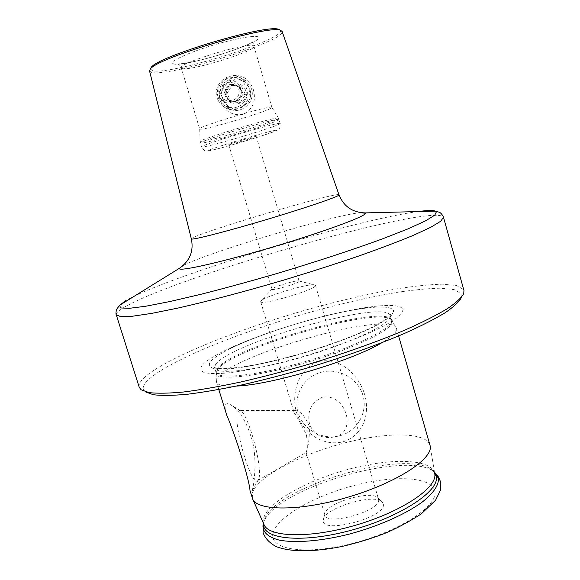 <?xml version="1.0" encoding="UTF-8"?>
<svg xmlns="http://www.w3.org/2000/svg" width="580" height="580" viewBox="0 0 580 580"><rect width="100%" height="100%" fill="white"/><g stroke="black" fill="none" stroke-linecap="round" stroke-linejoin="round"><path stroke-width="0.43" stroke-dasharray="2.9 2.17" d="M238.003 411.575L239.192 410.43L240.221 410.546C248.037 412.561 263.175 468.423 258.724 479.007L257.882 480.472C251.669 489.158 231.811 420.362 238.003 411.575M306.226 451.842C308.437 446.68 309.502 438.262 309.408 426.604C305.16 416.048 300.31 410.698 294.85 410.56L293.995 411.249L294.103 412.634C297.424 417.527 301.542 424.959 306.45 434.92C307.733 445.585 307.625 451.443 306.117 452.509L306.226 451.842M226.657 414.939C225.069 409.944 224.707 406.544 225.584 404.731C226.41 403.426 227.925 403.332 230.13 404.456C239.989 410.307 247.588 423.197 252.931 443.12C256.759 461.107 254.417 483.517 252.112 490.767L251.938 491.231C251.249 492.884 250.603 492.674 250.016 490.615M249.958 89.675C254.047 101.572 240.106 113.332 229.484 107.046C225.932 105.081 223.539 102.138 222.292 98.209C217.746 85.318 234.313 73.326 244.731 82.063L247.943 85.441L249.958 89.675M218.08 97.012C219.414 101.094 221.959 104.139 225.707 106.147C237.061 112.679 250.821 100.536 246.507 88.24L244.456 83.882L241.273 80.482C231.261 71.826 213.534 83.752 218.08 97.012M253.148 88.943C256.483 100.695 253.09 109.221 242.976 114.506C231.42 115.826 223.728 110.722 219.893 99.202C217.739 88.305 221.495 80.519 231.166 75.828C241.671 74.211 248.994 78.583 253.148 88.943M271.737 107.293C269.714 105.132 197.78 126.708 199.687 128.891L200.201 129.151C206.06 130.101 273.912 109.562 271.911 107.423L271.737 107.293M299.091 281.3C298.642 283.323 271.781 291.167 272.035 289.202L272.092 288.978C273.006 286.926 297.743 279.603 299.026 281.017L299.091 281.3M256.128 136.43C254.975 136.119 227.751 144.29 228.723 144.659L228.854 144.688C230.557 144.833 257.02 136.873 256.215 136.459L256.128 136.43M150.488 68.737L151.989 70.477C166.888 76.517 288.608 38.476 280.198 30.203L280.104 30.095M149.56 70.999L151.112 72.217C166.047 78.111 287.013 40.665 282.119 31.48M320.994 372.309C338.329 367.415 358.085 378.283 362.95 395.386C368.075 412.423 357.157 431.317 339.844 435.768C322.603 440.466 303.159 429.758 298.192 412.837C292.973 395.988 303.579 376.942 320.994 372.309M334.189 436.979C357.933 432.861 346.05 392.79 322.357 397.235C311.148 402.629 306.878 411.575 309.546 424.089C313.867 434.804 322.081 439.096 334.189 436.979M318.84 361.5C339.938 356.613 359.15 375.282 364.668 394.625C370.402 413.968 363.087 435.812 342.715 441.895C321.769 446.687 302.281 432.013 296.648 412.779C290.798 393.791 298.265 368.068 318.84 361.5M383.395 504.506C385.41 518.027 319.507 534.803 323.35 519.905L323.379 519.709C324.336 507.841 375.072 492.717 382.372 502.12L383.395 504.506M378.646 500.011C380.422 510.995 326.482 526.19 324.996 515.156L324.923 513.655C325.714 503.186 371.374 489.578 377.761 497.901L378.646 500.011M252.307 498.046L252.583 492.289C258.368 476.419 299.251 455.053 341.99 443.627C384.7 432.064 425.735 431.585 429.983 445.077M236.495 386.055C224.213 386.65 217.551 385.316 216.507 382.046L217.427 378.298C231.014 355.156 388.448 310.423 396.22 327.903L396.51 328.867C396.879 332.166 392.007 336.784 381.894 342.707M403.122 309.713L401.135 314.244C397.213 318.007 390.55 322.393 381.14 327.403C360.231 337.792 327.149 349.914 293.422 359.353C267.743 366.219 245.913 370.743 227.933 372.925C217.464 373.817 209.648 373.738 204.479 372.679C200.926 371.099 200.056 368.764 201.869 365.661C205.654 361.043 214.354 355.518 227.969 349.087C264.429 331.745 328.78 312.562 368.779 307.11C389.883 304.203 401.331 305.073 403.122 309.713M141.085 389.745L145.45 391.884C142.165 389.209 142.767 385.526 147.248 380.85C166.59 361.434 239.75 331.963 310.981 311.975C342.055 303.398 370.874 296.844 397.438 292.298C414.098 289.812 428.461 288.441 440.524 288.195L454.227 289.616L461.071 293.603L461.274 297.736L463.746 293.552M139.236 387.28C138.547 384.888 139.867 381.995 143.18 378.61C163.277 358.976 237.858 329.135 310.336 308.763C341.961 300.019 371.309 293.299 398.387 288.594C415.374 285.991 430.034 284.526 442.373 284.193L456.424 285.505L463.485 289.435L463.942 290.486M315.426 285.657C315.172 289.884 260.087 305.986 260.674 301.673L260.826 301.136C263.095 296.626 312.025 282.156 315.201 285.063L315.426 285.657M228.44 101.058L237.829 101.891L243.208 93.982L241.2 89.61C242.411 92.517 242.186 95.294 240.519 97.94C238.67 100.456 236.212 101.638 233.131 101.478L229.811 100.42L226.432 96.7L228.44 101.058L230.978 101.761L227.019 93.191L232.297 85.412L241.541 86.217L245.492 94.808L240.2 102.58L230.978 101.761M240.374 89.291C243.992 96.273 235.429 104.371 228.919 100.166L225.518 96.425C221.712 89.139 231.152 80.91 237.597 85.942L240.374 89.291M223.597 100.144C215.202 83.687 241.983 70.753 249.132 87.899C257.44 104.444 230.695 117.174 223.597 100.144M221.589 100.906C213.962 86.347 233.334 70.173 245.797 80.823L250.654 86.964C257.535 100.311 241.606 116 228.868 108.562C225.613 106.829 223.191 104.277 221.589 100.906M217.979 99.941C210.163 85.042 229.985 68.476 242.744 79.388L247.718 85.666C254.765 99.34 238.474 115.398 225.431 107.786C222.104 106.01 219.617 103.4 217.979 99.941M245.347 89.711C251.213 101.355 232.362 110.352 227.36 98.339C221.451 86.739 240.316 77.64 245.347 89.711M239.185 85.238L234.48 84.825L238.431 86.275L241.2 89.61L239.185 85.238L241.541 86.217M229.774 84.419L227.092 88.377C228.933 85.855 231.398 84.673 234.48 84.825L229.774 84.419L232.297 85.412M224.417 92.336L226.432 96.7C225.207 93.8 225.431 91.031 227.092 88.377L224.417 92.336L227.019 93.191M237.829 101.891L240.2 102.58M243.208 93.982L245.492 94.808M263.552 523.566L264.031 520.876C272.092 486.903 412.264 446.078 433.746 471.634L434.413 472.417M339.082 194.829C339.38 191.052 205.682 230.441 192.495 237.945L191.342 238.873M116.254 314.795C115.906 313.468 117.559 311.59 121.213 309.176C164.706 280.111 426.539 204.138 443.163 216.688L443.483 217.246M417.934 211.569C353.662 220.037 166.438 276.827 125.635 300.701M183.186 265.531C206.734 252.8 333.826 214.912 360.506 212.671M181.852 68.425C188.529 71.949 256.693 50.996 253.924 46.24L253.692 45.922C250.777 41.057 177.219 63.394 181.235 67.903L181.852 68.425M173.355 63.771C182.106 68.266 265.51 42.151 258.296 37.084C256.055 34.626 232.565 38.99 208.713 46.531C184.803 54.042 168.548 62.154 173.355 63.771M278.298 118.11C276.435 116.261 198.026 139.744 200.114 141.527L200.673 141.716C207.132 142.158 281.59 119.639 278.436 118.175L278.298 118.11M278.879 119.437C276.95 117.631 197.012 141.629 200.354 142.999L200.912 143.137C207.292 143.514 280.981 121.278 279.045 119.545L278.879 119.437M280.046 123.395C278.168 121.778 198.258 145.754 201.543 146.936L202.094 147.052C208.416 147.248 282.09 125.048 280.205 123.489L280.046 123.395M276.37 130.304C273.97 129.246 199.44 151.822 208.836 150.749C214.295 150.771 281.51 130.442 276.37 130.304M263.443 523.312C272.361 488.556 413.83 447.528 435.798 473.541M273.165 532.774C277.581 516.526 315.187 495.545 354.786 485.337C394.371 474.962 432.042 476.593 434.87 491.303C438.465 505.796 399.149 531.773 351.494 543.692C303.848 555.807 268.004 549.166 273.165 532.774M263.45 523.327L263.697 522.326L263.943 524.451L263.748 517.737C268.859 501.221 308.69 479.616 350.349 468.785C391.986 457.794 431.672 458.787 434.703 473.548L434.703 473.555M217.13 370.047C230.405 348.217 384.743 304.275 391.834 320.682L392.095 321.581C393.798 329.106 354.51 348.464 305.5 362.732C256.498 377.087 216.072 381.046 216.115 373.063L217.13 370.047M391.674 320.624C393.298 328.019 355.018 346.97 306.661 361.195C258.317 375.507 217.384 379.958 216.043 372.498L216.956 369.039C230.398 347.043 387.454 302.688 391.587 320.167L391.674 320.624M215.579 364.574C229.165 343.012 386.273 298.577 390.267 315.592L390.354 316.035C391.928 323.241 353.568 342.012 305.189 356.258C256.824 370.576 215.919 375.216 214.636 367.952L215.579 364.574M393.718 310.981L391.725 315.121C388.034 318.558 381.887 322.545 373.266 327.084C354.162 336.494 324.249 347.413 293.785 355.946C270.584 362.166 250.799 366.292 234.421 368.336C224.859 369.199 217.667 369.177 212.86 368.271C209.511 366.901 208.604 364.82 210.149 362.043C213.447 357.889 221.299 352.879 233.704 347.007C266.916 331.165 326.38 313.439 362.848 308.509C382.075 305.877 392.363 306.704 393.718 310.981M219.98 96.686C213.353 83.701 234.458 73.5 240.098 87.022C246.674 100.065 225.584 110.142 219.98 96.686M221.517 95.78C216.043 85.042 233.486 76.625 238.148 87.79C243.585 98.571 226.156 106.909 221.517 95.78M434.333 472.178L433.746 471.634L434.703 473.548L430.15 445.802M294.85 410.56L239.192 410.43M240.221 410.546L230.13 404.456M225.707 106.147L229.484 107.046M271.911 107.423L253.924 46.24C253.583 44.029 253.699 42.405 254.279 41.361L246.565 45.124C231.703 51.221 226.374 52.708 215.426 56.079C205.298 59 196.352 61.183 188.58 62.633L178.27 64.025L181.235 67.903L199.687 128.956M199.687 128.891L200.114 141.527L201.543 146.936C203.392 149.879 204.907 151.177 206.074 150.829C207.872 152.054 236.118 143.971 258.303 136.989C281.815 129.079 279.857 130.05 280.205 123.489L278.436 118.175L271.882 107.372M228.723 144.659L272.035 289.202M216.398 381.51L216.043 372.498L214.636 367.952L213.679 367.06C213.549 367.133 214.31 368.148 221.654 368.677C230.376 368.539 241.94 367.183 256.353 364.624C271.969 361.383 288.557 357.236 306.11 352.183C323.538 346.775 339.626 341.149 354.358 335.312C367.684 329.585 377.935 324.423 385.12 319.819C390.63 315.549 390.724 314.331 390.579 314.324L390.267 315.592L391.587 320.167L396.22 327.903M272.056 289.058L260.732 301.303M260.674 301.673L294.103 412.634M257.882 480.472L306.117 452.494L324.996 515.156M396.423 328.411L398.59 335.958M216.507 382.046L218.827 389.55M315.455 285.338L378.53 499.191M299.026 281.017L315.201 285.063M368.779 307.11L362.848 308.509C326.272 313.476 267.032 331.137 233.704 347.007L227.969 349.087M324.923 513.655L323.379 519.709M377.761 497.901L382.372 502.12M256.215 136.459L299.12 281.126M241.273 80.482L244.731 82.063M258.593 479.363L251.938 491.231M228.919 100.166L229.811 100.42M242.744 79.388L245.797 80.823M225.431 107.786L228.868 108.562M237.597 85.942L238.431 86.275"/><path stroke-width="0.87" d="M282.119 31.48L280.72 30.435C270.628 23.99 155.077 58.435 150.162 69.353L149.56 70.999L191.342 238.873C191.146 240.482 224.069 232.181 264.291 220.219C304.522 208.278 338.437 196.721 339.046 194.981L282.119 31.48M398.59 335.958L430.15 445.81C433.405 458.577 397.133 482.603 348.696 496.966C300.302 511.466 256.817 511.212 252.561 498.742L250.016 490.615C249.371 479.972 236.038 436.805 226.657 414.939L218.827 389.55M381.894 342.707C352.415 360.63 270.969 384.91 236.495 386.055M116.254 314.795L120.676 316.622L132.385 316.231L151.467 313.425L177.502 308.168C207.727 301.346 245.072 291.501 284.04 280.01C309.959 272.15 334.522 264.277 357.729 256.382C379.479 248.711 397.989 241.708 413.272 235.386L430.773 227.273L440.786 221.19L443.483 217.246L463.942 290.486L463.746 293.552C461.513 297.75 455.982 302.832 447.158 308.806C436.407 315.23 422.559 322.219 405.608 329.781C378.262 341.359 344.687 353.351 309.118 364.138C285.324 371.033 262.312 377.043 240.091 382.155C218.877 386.635 200.064 389.912 183.65 391.993C168.954 393.363 157.426 393.566 149.082 392.602L141.085 389.745L139.236 387.28L116.254 314.795C115.79 314.063 115.891 312.257 116.551 309.401L119.625 305.283L120.596 307.937L129.202 308.335L145.725 306.24L169.904 301.535L200.811 294.321C224.264 288.361 249.19 281.554 275.58 273.905C315.252 262.087 353.017 249.683 382.778 238.757L407.885 228.904L425.336 220.958L434.775 215.202L436.428 211.736L435.457 211.127C432.782 210.199 426.945 210.351 417.934 211.569M461.274 297.736C459.034 301.919 453.582 306.972 444.918 312.881C434.369 319.225 420.812 326.112 404.238 333.543C376.826 345.173 345.419 356.388 310.024 367.183C286.803 373.911 264.335 379.762 242.629 384.736C221.893 389.078 203.479 392.254 187.391 394.262C172.971 395.567 161.639 395.727 153.395 394.741L145.45 391.884M280.104 30.095L279.009 29.5C268.989 23.135 155.984 56.825 151.083 67.635L150.488 68.737M434.413 472.417L436.24 476.434C439.966 490.767 400.715 516.968 351.154 530.279C301.622 543.757 261.689 539.197 263.552 523.566M360.506 212.671L365.429 213.273C366.06 216.268 322.944 232.181 270.73 247.602C218.515 263.052 177.335 272.085 179.321 268.344L183.186 265.531M125.635 300.701L119.625 305.283L179.321 268.344C189.863 260.935 193.865 251.118 191.342 238.873M434.333 472.178L435.798 473.541L438.357 478.442C438.951 485.206 433.499 493.152 421.986 502.265C405.369 514.279 378.428 526.234 349.994 533.926C321.574 541.169 295.111 543.286 278.929 540.031C267.743 537 262.435 532.005 263.023 525.045L263.443 523.312M434.703 473.555C437.987 486.983 403.397 511.052 356.997 524.806C310.648 538.697 268.533 537.486 263.943 524.451L252.692 499.032M339.082 194.829C343.672 206.458 352.401 212.483 365.277 212.904L435.457 211.127L438.908 212.135C441.01 212.352 444.149 217.573 443.483 217.246M435.798 473.541L438.495 477.014L440.292 481.168L440.379 490.375L435.551 500.279L421.167 513.96C407.66 522.616 394.893 529.344 382.865 534.151C369.46 539.139 355.779 543.257 341.816 546.505C314.041 552.051 290.725 552.327 275.978 546.505C269.214 542.735 264.908 538.051 263.059 532.454L263.45 523.327M151.083 67.635L150.162 69.353M279.009 29.5L280.72 30.435"/></g></svg>
